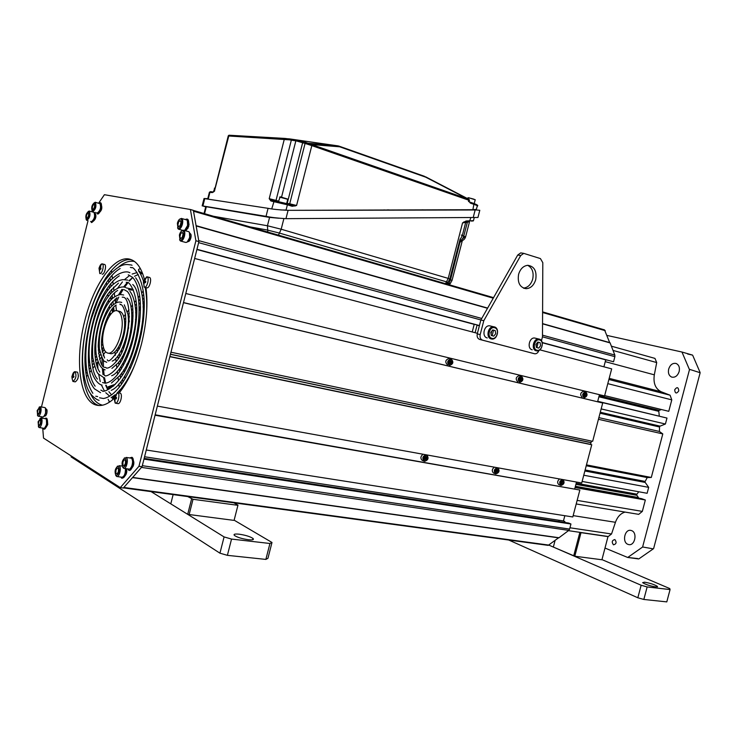 <?xml version="1.0" encoding="UTF-8"?>
<svg xmlns="http://www.w3.org/2000/svg" width="737" height="737" viewBox="0 0 737 737"><rect width="100%" height="100%" fill="white"/><g stroke="black" fill="none" stroke-linecap="round" stroke-linejoin="round"><path stroke-width="1.11" d="M625.593 419.123L625.114 418.017M692.559 355.105L681.9 352.01L692.559 355.105L687.649 354.018M637.754 558.554L627.657 557.458L638.675 558.941M653.277 548.862L642.609 546.974L653.277 548.862L639.071 558.738M653.627 548.549L700.15 372.729L689.307 369.265L700.15 372.729M692.789 355.51L700.003 372.259M689.804 369.845L689.629 369.357M681.9 352.01L607.15 335.455M642.609 546.974L689.454 369.744M642.249 547.287L628.044 557.246M605.013 548.052L627.657 557.458M682.13 352.415L689.307 369.265M629.822 496.554L630.264 496.065M631.71 494.38L632.53 493.394M640.702 481.583L641.236 480.671M655.838 426.133L655.838 425.166M654.815 410.371L654.649 409.219M668.68 369.044C667.888 373.106 668.929 375.806 671.785 377.123C675.175 377.703 677.625 375.842 679.155 371.54C679.938 367.477 678.915 364.787 676.087 363.461C672.669 362.862 670.2 364.723 668.68 369.044M631.572 530.612L630.9 530.419C624.7 528.798 621.835 542.266 627.942 544.357L628.689 544.579C634.898 546.154 637.689 532.593 631.572 530.612M678.795 390.859C678.344 387.036 676.971 386.685 674.687 389.818C675.138 393.641 676.502 393.991 678.795 390.859M613.47 544.827C616.381 544.072 616.841 542.312 614.861 539.558C611.959 540.322 611.489 542.082 613.47 544.827M625.759 402.172L627.03 403.618L625.888 402.209M652.724 408.749L652.945 409.919M654.401 424.825L654.41 425.802M639.476 480.34L638.905 481.243M629.951 492.924L632.392 493.569M628.246 492.62L629.785 493.164L629.094 493.91M627.463 495.568L626.975 496.056M630.983 404.585L630.273 403.277M630.494 404.466L631.821 403.655M592.741 487.387L594.556 486.549M590.936 485.895L591.654 487.194M587.794 486.503L588.218 485.397M624.119 417.787L624.617 418.892M604.1 414.139L611.922 415.419M605.372 413.429L602.553 413.779M654.953 358.394L611.369 346.169L654.953 358.394L656.713 362.567L654.318 374.829C653.139 383.194 655.433 388.832 661.181 391.752L670.099 395.216L671.785 399.878L668.763 411.32L604.653 395.622M661.365 409.514L659.32 410.352L599.19 395.695M598.905 396.782L658.814 411.347L659.274 416.055M597.716 401.297L666.985 418.063L665.41 424.015L660.076 426.152L600.287 412.241M597.67 401.453L666.985 418.063M601.162 408.915L665.41 424.015M598.877 417.63L659.385 431.458L662.793 433.918L651.296 477.465L647.215 477.558L645.188 481.427L585.123 469.985M600.038 413.19L659.56 426.999L659.385 431.458M598.435 419.289L662.793 433.918M586.468 464.881L651.296 477.465M586.237 465.756L647.215 477.558M584.865 470.989L645.216 482.44L648.68 487.36L647.123 493.283L582.119 481.436M583.75 475.227L648.68 487.36M638.739 491.754L636.952 494.186L576.214 483.232M575.91 484.366L636.897 495.31L638.426 497.521L575.404 486.3M575.256 486.862L641.549 498.645L645.345 499.999L642.332 511.395L638.712 514.352L576.205 503.961L638.712 514.352M575.081 487.544L645.345 499.999M625.068 512.086C620.646 513.385 617.44 516.784 615.45 522.293L611.535 533.984L608.246 536.518L568.439 530.658M124.645 287.163L127.768 282.953M129.38 281.046L132.697 277.646M123.134 289.457L120.205 294.413M112.429 311.825L113.747 308.315M116.031 302.852L118.786 297.085M128.689 289.788L133.434 290.148M126.442 287.946L133.075 289.328M107.805 389.689L107.565 389.099L113.645 385.939M111.121 385.746L115.322 384.327M106.929 387.386L108.938 386.51L109.251 387.238L107.565 389.099L106.229 385.211M105.575 382.807L104.525 377.676M104.129 374.958L103.567 369.228M103.42 366.215L103.364 359.822M103.493 355.943L103.576 354.405M103.899 350.149L104 349.117M109.251 387.238L114.014 385.598M128.551 289.641L132.669 290.092M136.971 348.214L138.943 344.253M130.762 367.671L129.648 367.219M127.621 365.589L126.764 364.483M125.336 361.701L124.765 360.052M123.88 356.146L123.604 354.036M123.374 348.325L123.475 345.561M144.222 306.997L143.015 306.933M140.481 307.587L139.247 308.241M129.325 321.498L128.256 324.05M131.619 353.373L132.752 352.885M141.744 331.595L141.642 327.108M139.781 321.212L138.952 320.309M134.521 328.877L135.286 329.107M132.006 343.857L131.223 343.755M129.629 339.886L131.435 331.733M138.934 320.494L139.744 321.525M141.467 328.306L141.182 334.552M139.68 341.332L137.285 347.127M132.853 352.59L131.683 353.198M128.984 353.106L128.183 352.553M126.497 349.845L126.064 348.426M125.483 342.318L125.741 338.817M127.455 331.106L128.699 327.818M131.812 322.511L132.807 321.406M135.488 319.646L136.446 319.462M135.792 339.637L136.935 334.497M111.665 272.441L111.425 270.543M112.715 397.326L114.189 398.275M102.59 348.223L102.286 351.918M102.01 357.942L102.084 364.898M102.286 368.297L103.014 374.562M125.695 287.559L124.857 287.227C122.149 286.26 112.964 287.062 104.028 303.119C95.276 320.623 91.535 338.753 92.798 357.509C95.036 368.214 97.118 373.843 99.053 374.396L103.549 377.473L104.875 382.844M105.704 385.294L107.703 389.726M108.873 391.66L111.527 394.885M113.222 396.294L114.419 397.05M109.352 316.182L110.228 313.594M115.285 301.221L117.026 297.711M118.648 294.736L121.955 289.365M123.65 286.942L127.142 282.639M128.938 280.751L132.623 277.573M134.502 276.292L138.252 274.468M140.426 273.878L142.656 273.657M85.004 361.655C85.096 348.951 86.819 335.832 90.181 322.29L100.186 293.602M118.454 267.144C124.092 262.317 129.445 260.437 134.512 261.488M102.581 405.193C97.551 404.069 93.498 400.191 90.421 393.54M108.044 353.106L109.877 353.484C116.713 356.404 126.571 333.649 124.341 319.775C123.659 315.031 122.158 312.239 119.818 311.41L119.256 311.281M121.937 319.241C121.264 314.487 119.763 311.696 117.432 310.867C110.522 307.955 100.84 330.369 102.867 344.28C103.502 349.246 105.041 352.148 107.482 352.995C114.299 355.916 124.148 333.124 121.937 319.241M138.961 466.281L142.048 466.742L123.328 488.023L120.278 487.608L138.961 466.281L195.904 240.75L190.404 209.501L104.396 194.706L98.611 203.209M142.048 466.742L198.907 241.57L193.361 210.358L190.404 209.501M88.376 318.329C97.321 284.371 116.345 257.342 131.287 259.691M98.869 405.507C84.258 401.481 78.472 368.933 84.792 334.423M187.963 228.304L189.087 224.094M133.111 466.346L133.848 462.071M189.989 240.151L191.141 235.794M126.11 474.333L126.819 470.215M114.18 398.413C107.786 404.254 101.881 406.492 96.446 405.129C79.559 401.343 74.603 359.923 84.737 321.037C93.765 283.607 115.239 253.639 130.836 259.525C137.073 261.755 141.642 268.526 144.535 279.83L144.774 280.843M144.857 281.212L145.097 282.335M145.843 286.619C148.155 303.395 146.737 322.382 141.587 343.58C136.133 364.502 128.662 380.965 119.191 392.968M42.718 428.114L43.52 438.082L120.278 487.608M41.816 416.81L41.926 418.174M88.016 220.713L41.465 406.99M92.208 210.883C91.139 207.475 91.895 204.739 94.465 202.657C95.801 205.816 95.11 208.58 92.392 210.957L92.641 211.97M104.774 271.152L105.465 268.314M77.836 378.827L78.444 375.879M186.756 229.658L188.819 226.13L188.736 222.298M93.728 220.86C95.746 218.944 96.344 216.65 95.515 213.96M46.072 427.368L47.748 424.567L47.408 420.33M132.006 467.875C133.848 465.554 134.291 463.029 133.323 460.293M187.797 241.524C188.994 241.856 190.017 240.658 190.865 237.94C191.399 235.26 191.086 233.776 189.925 233.482M99.652 212.247C101.678 210.331 102.277 208.018 101.457 205.319M44.561 415.889C45.372 416.451 46.118 415.585 46.818 413.291C47.343 410.352 47.03 408.961 45.869 409.118M124.968 475.945C126.663 473.955 127.169 471.551 126.469 468.714M195.904 240.75L198.907 241.57M98.979 268.848C99.698 265.79 100.711 264.122 102.01 263.846L102.231 263.883C104.645 264.436 102.084 274.523 99.771 273.547L99.191 269.18L99.559 270.94L99.725 269.097L100.739 269.208M104.47 264.436L104.553 264.463C106.976 265.016 104.414 275.085 102.102 274.118M101.006 268.176L100.039 267.807L100.776 266.103L100.324 265.965L99.163 267.577L99.191 269.18M100.039 267.807L101.015 268.121L100.72 269.337L99.725 269.097M100.324 265.965L102.01 263.846M145.521 282.483L143.328 282.068L147.004 276.817C149.795 277.471 147.022 288.305 144.351 287.209L143.356 282.087L145.539 282.4M149.344 277.398L149.445 277.425C152.246 278.079 149.473 288.904 146.792 287.798M143.789 282.262L143.881 284.344L144.351 282.437L145.475 282.713L145.797 281.405L144.701 281.055L145.484 279.212L144.949 279.056L144.13 280.889L145.769 281.497M145.76 281.543L143.651 280.769L143.328 282.068M143.651 280.769L146.737 276.771M114.253 397.86L114.548 396.57L117.8 392.747C120.398 393.715 117.984 404.143 115.387 403.167L114.244 397.916M119.772 393.107L120.278 393.199C122.876 394.175 120.463 404.585 117.865 403.609L115.534 403.194M116.363 398.349L114.622 398.21L114.484 400.173L114.99 400.44L115.165 398.477L116.253 398.883L116.575 397.584L115.506 397.114L116.299 395.253L115.783 395.004L114.972 396.838L115.543 397.022M114.622 398.21L116.418 398.137M114.963 396.709L114.207 397.851M115.571 396.921L115.009 396.727M71.996 376.671C72.622 373.668 73.571 372.001 74.824 371.669L75.174 371.752C76.676 375.833 75.92 379.058 72.917 381.434L72.143 378.698L72.677 377.068L73.709 377.114M77.127 372.121L77.523 372.203C79.034 376.275 78.279 379.5 75.266 381.877L73.027 381.462M72.677 377.068L73.645 377.418L73.949 376.211L73 375.787L73.737 374.064L73.295 373.852L71.876 376.524L72.143 378.698M591.433 441.058L591.028 442.615L170.459 354.221M602.709 403.01L592.659 441.316L170.966 352.212L183.476 302.658L602.709 403.01L183.504 302.566M597.606 401.711L599.448 394.682M539.871 349.854L611.673 368.868L604.57 395.935L185.788 293.501L194.642 258.457L477.419 333.327M603.898 366.805L605.722 359.868L607.242 360.144M542.543 323.829L610.107 342.917L614.833 355.059L614.879 356.662L613.543 361.775L542.229 342.585M480.902 319.959L198.631 242.648L196.954 249.281L479.428 325.561M542.22 342.521L613.543 361.775M198.806 241.017L196.153 225.955L487.526 308.287M190.432 237.406L190.957 237.554M188.534 240.538L188.525 241.589M479.409 325.625L196.936 249.355M196.899 249.53L474.204 324.372M477.069 325.146L479.372 325.772M542.266 342.742L605.722 359.868M558.729 537.697L548.208 545.371L123.457 487.876M123.641 487.664L132.513 477.613L558.793 537.881M133.379 463.435L133.839 463.499M559.208 520.313L558.876 521.575M141.716 467.12L132.688 477.419L558.987 537.734L568.798 530.391L569.609 529.083L570.945 523.998L568.632 523.058L144.157 458.377M564.643 522.45L564.883 521.538L563.455 520.958L144.563 456.756M564.828 515.716L563.455 520.958M579.862 490.041L155.056 415.217L146.267 450.012L572.796 516.959L579.862 490.041L155.157 414.802M576.518 482.053L574.749 488.797M591.747 444.761L169.842 356.671L157.359 406.105L581.714 482.993L591.747 444.761L590.567 444.374L591.01 442.697L590.226 442.44M569.609 529.083L142.315 465.673L143.973 459.105L570.945 523.998M590.567 444.374L169.879 356.505M170.431 354.331L591.01 442.697M609.766 342.825L604.524 329.881L542.598 311.889L604.524 329.881M609.95 342.668L542.543 323.607M487.636 308.084L196.079 225.651M561.428 485.213C559.392 483.021 559.853 481.27 562.801 479.962C564.828 482.155 564.367 483.905 561.428 485.213M561.244 483.758L562.322 483.951L563.197 482.781L562.985 481.418L561.907 481.224L561.032 482.394L561.244 483.758M561.106 485.462C564.266 484.237 564.883 482.293 562.967 479.63L562.663 479.538C559.512 480.745 558.886 482.689 560.774 485.37L561.106 485.462M562.248 481.279L561.299 483.776M559.162 484.734L558.83 484.642C557.052 482.846 557.301 480.957 559.595 478.986M561.87 481.27L562.036 482.348L561.198 483.481M496.185 473.651C493.947 471.339 494.426 469.515 497.613 468.17C499.852 470.482 499.373 472.306 496.185 473.651M495.964 472.131L497.143 472.343L498.083 471.127L497.834 469.69L496.655 469.478L495.725 470.703L495.964 472.131M495.872 473.919C499.253 472.712 499.916 470.685 497.88 467.848L497.484 467.728C494.112 468.916 493.431 470.934 495.439 473.79L495.872 473.919M497.272 469.589L496.277 472.187M493.716 473.117L493.532 473.053C491.643 471.127 491.92 469.165 494.361 467.166M496.738 469.497L496.941 470.685L495.927 471.892M424.936 461.03C422.458 458.58 422.955 456.673 426.419 455.291C428.888 457.732 428.39 459.648 424.936 461.03M424.678 459.437L425.968 459.658L426.972 458.386L426.686 456.885L425.396 456.654L424.383 457.926L424.678 459.437M424.623 461.307C428.234 460.137 428.971 458.036 426.834 455.005L426.299 454.83C422.688 455.973 421.942 458.064 424.042 461.113L424.623 461.307M426.336 456.829L425.277 459.538M422.522 460.505L422.19 460.367C420.228 458.294 420.532 456.249 423.121 454.259M425.627 456.7L425.866 457.953L424.623 459.179M584.413 397.519C582.414 395.17 582.875 393.411 585.795 392.25C587.785 394.599 587.325 396.359 584.413 397.519M584.238 396.027L585.307 396.285L586.173 395.143L585.97 393.742L584.902 393.484L584.036 394.627L584.238 396.027M584.091 397.796L584.119 397.796C587.38 396.451 587.886 394.47 585.648 391.844L585.593 391.835C582.341 393.199 581.834 395.189 584.091 397.796M582.092 397.225C579.844 394.627 580.341 392.646 583.593 391.273L583.796 391.329M585.15 393.54L584.432 396.073M584.809 393.604L584.985 394.811L584.211 395.833M520.055 382.061C517.853 379.583 518.332 377.749 521.492 376.561C523.685 379.039 523.206 380.872 520.055 382.061M519.843 380.504L521.004 380.78L521.934 379.592L521.704 378.118L520.534 377.841L519.603 379.03L519.843 380.504M519.732 382.356L519.76 382.365C523.298 380.983 523.823 378.91 521.345 376.137L521.28 376.128C517.761 377.537 517.245 379.61 519.732 382.356M517.77 381.794C515.292 379.058 515.808 376.985 519.318 375.575L519.567 375.649M521.05 377.961L520.294 380.614M520.543 377.841L520.764 379.26L519.834 380.449M449.754 365.183C447.313 362.549 447.81 360.633 451.237 359.426C453.67 362.051 453.172 363.967 449.754 365.183M449.496 363.544L450.768 363.848L451.772 362.613L451.495 361.066L450.224 360.752L449.22 361.996L449.496 363.544M449.423 365.488L449.478 365.497C453.301 364.078 453.845 361.913 451.108 358.983L451.016 358.965C447.212 360.43 446.686 362.604 449.423 365.488M447.525 364.935C444.78 362.051 445.314 359.886 449.109 358.422L449.432 358.514M451.044 360.955L450.261 363.728M450.362 360.789L450.629 362.282L449.487 363.488M185.365 219.543C188.221 218.051 189.206 220.17 188.304 225.9L185.844 230.865M177.949 228.295L177.377 223.247C178.216 220.409 179.303 218.953 180.629 218.889C181.818 219.405 182.113 221.128 181.514 224.057C180.528 227.236 179.34 228.654 177.949 228.295L178.52 229.179C180.068 229.327 181.357 227.696 182.398 224.278C183.052 221.155 182.785 219.211 181.569 218.465L179.939 219M178.658 221.865L177.875 224.978L178.649 226.766L180.224 225.439L181.007 222.316L180.224 220.529L178.658 221.865M177.562 227.908L178.345 229.096M187.539 220.999L187.631 225.752L185.079 230.165M129.804 457.898L131.941 457.29C135.396 458.948 131.96 472.537 128.689 470.178L127.741 468.898M124.949 457.843L125.382 457.972C127.04 462.403 126.285 465.581 123.107 467.516L122.987 467.451C121.329 463.527 121.974 460.321 124.949 457.843L124.286 458.036M125.493 460.395L124.24 459.648L122.941 461.97L122.886 465.029L124.129 465.784L125.437 463.462L125.493 460.395M123.936 468.345L128.993 469.082C131.748 470.022 134.06 459.464 131.379 458.211L126.156 457.419C128.828 458.672 126.506 469.257 123.77 468.327L122.683 467.184M132.08 459.059C133.25 462.449 132.706 465.591 130.44 468.483M44.764 418.644C47.122 417.078 47.868 419.123 47.002 424.779C45.583 429.137 44.238 430.261 42.967 428.151M40.259 418.487C41.29 418.938 41.512 420.634 40.931 423.572L38.564 426.843L38.094 421.813L40.913 418.008L39.936 418.542M39.973 424.54L40.655 421.84L40.176 419.989L39.033 420.845L38.361 423.535L38.831 425.387L39.973 424.54M39.218 427.552L43.842 428.298C44.846 428.317 45.712 427.073 46.422 424.549C47.067 421.38 46.846 419.464 45.758 418.8L41.032 418.026C42.11 418.69 42.331 420.606 41.687 423.784C40.968 426.308 40.111 427.561 39.107 427.543L38.379 426.723M46.413 419.445L46.606 424.54L44.8 427.911M95.257 212.348C95.644 217.59 94.41 220.999 91.563 222.565L90.642 221.422M86.487 219.7L86.312 219.635C85.252 216.254 85.989 213.527 88.523 211.445L88.541 211.455C89.85 214.624 89.159 217.369 86.487 219.7M86.422 217.811L87.436 218.023L88.532 215.794L88.606 213.334L87.592 213.122L86.496 215.361L86.422 217.811M91.434 221.634L91.499 221.653C94.483 219.175 95.294 216.07 93.931 212.33L89.324 211.068C90.679 214.808 89.868 217.922 86.883 220.409L86.137 219.488M88.2 211.473L89.324 211.068M94.539 213.039C95.276 216.208 94.566 218.972 92.392 221.349M179.994 240.151L179.395 235.029C180.233 232.192 181.32 230.745 182.647 230.672C183.872 231.197 184.176 232.938 183.568 235.914C182.583 239.101 181.385 240.511 179.994 240.151L180.574 241.036C182.122 241.192 183.421 239.562 184.462 236.144C185.125 232.975 184.84 231.003 183.605 230.239L181.947 230.801M180.685 233.647L179.892 236.789L180.685 238.613L182.269 237.296L183.062 234.145L182.269 232.33L180.685 233.647M179.579 239.746L180.39 240.953M189.621 232.772L189.722 237.59L187.189 241.985M126.303 468.695C126.073 475.024 124.544 478.193 121.697 478.212L120.831 477.079M117.92 466.097L118.362 466.235C119.984 470.63 119.237 473.79 116.124 475.715L115.985 475.641C114.364 471.735 115 468.557 117.92 466.097L117.284 466.281M118.464 468.64L117.238 467.884L115.949 470.178L115.893 473.228L117.109 473.992L118.399 471.698L118.464 468.64M122.149 466.042L119.136 465.683C121.743 466.945 119.468 477.419 116.778 476.507L115.718 475.402M125.53 468.575C125.898 472.012 125.189 474.702 123.401 476.655M39.347 407.22C40.36 407.662 40.572 409.339 40.001 412.241L37.633 415.511L37.182 410.546L40.001 406.741L39.033 407.275M39.052 413.217L39.724 410.527L39.254 408.703L38.121 409.569L37.449 412.25L37.919 414.074L39.052 413.217M38.278 416.221L42.884 416.985C43.879 417.013 44.745 415.76 45.464 413.236C46.099 410.104 45.878 408.215 44.819 407.561L40.12 406.76C41.18 407.414 41.392 409.311 40.747 412.453C40.028 414.977 39.172 416.23 38.177 416.202L37.458 415.392M45.464 408.197L45.648 413.227C46.081 409.836 45.943 408.04 45.243 407.847M43.621 416.783L45.648 413.254L43.824 416.617M98.942 203.301L100.287 202.675C103.143 202.915 100.168 214.808 97.468 213.96L96.492 212.68M92.328 209.059L93.359 209.262L94.465 207.005L94.539 204.545L93.507 204.352L92.401 206.6L92.328 209.059M92.586 211.593L92.024 210.727M92.798 211.666C95.81 209.161 96.63 206.028 95.266 202.27L95.156 202.242M100.499 204.296C101.236 207.484 100.508 210.257 98.316 212.634M382.789 210.165L383.885 210.165M463.766 221.948L465.498 221.846L466.097 220.989L462.56 222.896L469.497 221.809M474.287 217.498L473.476 220.649L466.097 220.989M452.592 210.036L450.344 209.75M387.616 209.861L392.489 210.146M448.188 284.464L448.99 283.248L447.479 282.805M459.639 240.888C461.528 240.455 462.9 238.825 463.766 235.997L467.488 221.828M459.013 243.321L461.666 240.852M459.612 241.017L460.441 241.036L464.651 236.863M465.664 222.537L462.311 235.518L459.768 240.428M289.309 204.398L289.715 203.79L287.209 203.43L302.695 142.499L303.755 141.78L295.998 139.883L285.283 138.455L228.986 135.221L285.164 138.445M423.821 176.079L424.595 176.355M469.018 199.395L303.755 141.78M468.142 200.003L467.949 199.11L425.645 177.138L339.665 146.792L311.318 144.535L311.281 145.429L469.506 200.473L469.008 199.359L425.553 176.788M430.344 179.303L426.741 177.405M467.166 199.672L466.318 199.174M468.769 201.137L470.353 203.108L474.25 204.462C477.207 205.512 478.184 206.12 477.18 206.296L476.397 209.354L472.887 209.713L288.084 210.34C279.461 209.934 272.791 209.262 268.075 208.322L204.02 198.529L207.797 198.631M271.916 200.234L269.208 198.686L270.903 200.989L287.393 204.803L286.057 210.036L280.742 209.971M212.265 192.624L214.614 191.04L212.265 192.624L209.953 192.293L208.212 199.174M292.349 139.293L289.457 138.878L289.494 139.837L228.516 135.986M289.494 139.837L291.336 140.15L290.968 139.09M278.623 201.183L276.034 200.381L275.979 200.86M270.903 200.989L271.52 200.271L274.763 200.648L291.944 205.218L292.202 206.296L296.578 205.494L294.809 205.494L295.04 206.093M294.809 205.494L287.2 203.744L287.393 204.803L292.202 206.296M311.281 145.429L305.072 143.429L289.715 203.79L296.578 205.494L311.815 145.622M287.209 203.43L286.711 203.348M295.537 139.8L295.85 140.85L295.998 139.883L337.97 145.862M306.131 142.711L305.072 143.429L296.237 140.896M334.589 145.419L291.004 139.1M307.265 144.028L307.873 143.236L334.064 145.355M468.52 200.519L468.686 201.137M468.474 201.468L469.672 201.929M470.353 203.108L470.114 202.159L474.011 203.513L472.887 209.713L479.796 210.275L477.954 217.479L473.209 217.498L475.153 209.99L288.084 210.34L285.965 218.668C277.913 218.216 271.271 217.443 266.039 216.346L202.178 205.853M422.651 209.796L424.862 210.082M473.209 217.498L285.965 218.668M278.614 218.207L269.567 217.406L204.26 206.397M271.52 200.271L274.514 200.611M465.204 198.483L464.596 197.949M465.968 199.248L465.876 198.391M467.82 198.087L468.714 197.746L475.162 199.718M468.668 197.746L467.94 197.848M623.649 417.676L624.193 418.791M618.96 416.58L619.504 417.704M616.178 416.939L615.275 415.732M618.969 417.584L618.067 416.377M611.001 414.738L612.769 416.147M600.13 412.858L601.632 412.554M472.242 331.954L474.241 324.234M477.106 325.008L475.107 332.709M522.054 253.104L520.727 252.892L517.724 255.048L480.865 320.015L477.272 333.879C476.765 336.735 477.567 338.587 479.658 339.435L534.776 353.797C536.647 353.88 538.019 352.774 538.904 350.49M527.701 265.311C532.307 267.872 533.975 272.478 532.704 279.111C530.999 284.602 527.913 287.596 523.454 288.112M535.716 279.664C533.938 285.302 530.769 288.314 526.19 288.692C519.871 287.531 517.337 282.75 518.59 274.339C520.294 268.885 523.344 265.873 527.747 265.311C534.316 266.269 536.969 271.05 535.716 279.664M541.455 340.734L542.487 336.781L542.81 262.676L540.424 258.576L523.731 253.371L520.727 255.527L483.794 320.706L480.183 334.607C479.676 337.472 480.478 339.324 482.578 340.172L534.5 353.732M491.045 333.962L491.726 331.199M536.075 345.395L536.481 343.764M480.865 320.015L483.794 320.706M539.604 339.96C544.579 341.047 541.787 351.752 536.932 350.213C531.93 349.163 534.74 338.366 539.604 339.96M540.138 342.696L537.807 342.069L535.937 344.455L536.398 347.468L538.729 348.094L540.589 345.708L540.138 342.696M539.309 339.121C544.735 340.282 542.11 351.945 536.665 350.886L536.26 350.812C530.87 349.716 533.358 338.099 538.802 339.02L539.309 339.121M532.234 349.799L532.16 349.78C526.771 348.684 529.258 337.113 534.684 338.034L535.495 338.237M538.222 342.18L536.895 347.606M494.628 327.753C499.898 328.914 497.033 339.95 491.883 338.32C486.577 337.196 489.469 326.076 494.628 327.753M495.209 330.591L492.74 329.927L490.778 332.378L491.293 335.492L493.772 336.146L495.725 333.695L495.209 330.591M494.343 326.896C500.064 328.131 497.457 340.07 491.708 339.038L491.22 338.937C485.545 337.786 487.986 325.92 493.716 326.786L494.343 326.896M487.268 337.951L487.185 337.924C481.519 336.772 483.942 324.953 489.672 325.818L490.676 326.058M493.532 330.139L492.169 335.722M549.037 545.187L641.144 585.252L647.15 586.938L643.834 599.457L637.827 597.771L508.77 540.037M643.834 599.457L666.792 601.889L670.062 589.572L669.758 588.568L601.972 559.613M641.144 585.252L637.827 597.771M647.15 586.938L670.062 589.572M644.58 582.175L642.646 582.645C645.419 584.45 649.739 585.878 655.598 586.928L657.496 586.459C654.723 584.653 650.421 583.225 644.58 582.175M71.314 456.01L71.093 456.876L219.939 553.183L227.392 555.339L265.864 559.411L267.936 558.305L271.99 542.478L234.136 520.175L237.977 505.112L233.933 502.837M151.085 491.616L224.085 536.923L231.538 539.069L269.935 543.491L265.864 559.411M269.935 543.491L271.99 542.478M231.538 539.069L227.392 555.339M224.085 536.923L219.939 553.183M239.175 534.196C245.55 535.145 250.165 536.573 253.021 538.471C254.191 539.724 252.634 540.147 248.36 539.733C241.966 538.793 237.323 537.365 234.44 535.458C233.27 534.187 234.845 533.763 239.175 534.196M608.025 536.619L581.005 532.639L574.805 556.223L601.926 559.761L608.025 536.49M579.982 532.363L581.005 532.639M574.805 556.223L553.349 547.066L555.007 540.718M573.69 555.91L579.881 532.344M234.136 520.175L237.977 505.112M237.544 505.269L193.02 499.29L187.732 496.581M233.703 520.35L187.686 514.334L170.791 503.85L173.131 494.601M187.686 514.334L191.611 498.885M189.096 514.739L193.02 499.29M602.313 396.451L600.213 397.105M629.278 479.418L628.246 478.202M633.323 405.147L634.4 404.281M625.455 403.24L623.88 401.711M625.787 402.181L627.058 403.627M649.186 407.883L649.426 409.063M651.057 424.051L651.075 425.028M626.164 492.242L625.206 493.219M623.502 494.868L622.986 495.338M600.692 487.645L600.609 488.797M600.48 490.759L600.443 491.339M635.976 479.676L635.395 480.579M632.282 478.967L632.936 480.109M636.768 404.862L635.93 405.783M632.825 420.799L632.687 419.777M588.752 489.257L588.716 488.668M578.517 483.656L583.658 485.757M618.794 477.429L617.772 476.203M616.97 476.056L615.533 476.811M626.091 478.81L625.059 477.594M613.58 475.844L613.221 476.369M591.968 489.829L591.931 489.239M598.72 491.026L598.684 490.446M598.564 488.428L598.49 487.249M656.713 362.567L613.027 350.425M605.252 361.655L654.318 374.829M609.186 378.348L661.181 391.752M670.099 395.216L608.891 379.491M671.785 399.878L607.795 383.645M642.332 511.395L577.145 500.395M573.146 515.614L615.45 522.293M611.535 533.984L569.95 527.775M112.264 398.496L113.765 398.791M99.394 338.053L98.196 347.099M97.579 362.208L97.947 368.795M98.574 373.88L100.26 381.563M101.374 384.88L104.129 390.472M105.778 392.747L109.666 396.11M111.978 397.132L114.299 397.602M103.189 320.982L105.953 312.267M111.029 299.913L112.365 297.195M114.318 293.556L114.944 292.478M117.644 288.158L122.425 281.903M124.829 279.36L129.694 275.426M132.153 274.044L137.1 272.598M139.661 272.616L142.554 273.381M614.879 356.662L542.478 336.827M614.833 355.059L542.496 335.169M481.749 318.467L198.76 240.64M549.12 545.131L123.853 487.461M95.764 396.23L97.653 396.57M141.504 467.396L568.798 530.391M193.509 211.215L493.256 298.181M542.598 312.497L605.289 330.683M193.37 210.423L493.56 297.647L193.37 210.423M186.47 219.856L186.636 219.902C187.852 220.658 188.128 222.592 187.474 225.706L184.554 230.506M188.525 231.611L188.69 231.658C189.934 232.422 190.229 234.384 189.566 237.544C188.525 240.953 187.226 242.584 185.669 242.418L180.74 241.082M125.401 468.557C125.557 473.55 124.415 476.443 121.983 477.244L116.934 476.535M99.771 203.532L99.882 203.569C101.264 207.318 100.444 210.441 97.422 212.938L97.33 212.919M250.036 226.885L267.365 230.036L279.627 233.132L446.696 281.893L447.884 282.372L446.401 283.938M267.817 232.054L267.439 225.762L281.184 229.216L448.225 278.393L462.56 222.896M383.876 209.925L387.607 210.156M204.748 198.64L202.896 206.001L206.24 206.986L204.554 213.675M268.075 208.322L266.039 216.346L269.567 217.406L267.439 225.762L213.454 216.263M283.874 218.631L281.184 229.216L278.466 235.149M470.869 217.516L469.377 221.809L465.591 221.846M466.392 221.837L466.217 222.528M448.851 283.459L447.175 283.119M449.634 279.535L450.5 279.793L448.99 283.248L450.16 283.708L449.183 284.749M460.293 240.888L450.5 279.793L452.039 280.41L450.224 283.644M445.517 283.69L448.225 278.393L449.791 279.019L447.949 282.299M461.307 235.048L465.581 236.945C464.688 239.433 462.983 240.796 460.441 241.036L459.888 240.953M460.33 240.852L460.892 240.63M467.166 222.528L467.341 221.828M459.888 239.94L460.422 240.041M392.978 173.002L389.615 172.688M463.26 197.488L465.231 198.575M462.007 197.046L465.277 198.852M394.774 173.619L391.402 173.315M209.824 192.772L209.409 192.228L210.533 191.638L212.846 191.961M287.2 203.744L274.256 200.667L271.732 208.884M214.31 191.187L228.286 135.792L228.986 135.221L214.421 191.242M281.562 197.074L295.85 140.85L291.336 140.15L276.034 200.381L269.208 198.686L284.316 139.192L284.758 138.565L289.466 138.888M207.677 199.091L209.409 192.228L210.533 191.638L213.555 192.044M272.754 200.446L272.027 200.261M470.16 202.187L474.011 203.513C477.318 204.84 478.442 205.614 477.383 205.826M468.529 197.875C472.638 198.658 474.849 199.359 475.153 199.985L474.223 203.587M214.347 188.211L215.057 188.156M214.826 187.953L213.408 191.906M279.645 197.129L287.734 199.312L286.647 203.578M280.235 196.825L287.66 199.064M482.578 340.172L479.658 339.435M480.183 334.607L477.272 333.879M520.727 255.527L517.724 255.048M627.104 403.636L625.953 402.218M613.064 476.342L614.105 475.503M600.019 487.526L599.946 488.677M599.807 490.639L599.771 491.22M630.835 478.691L631.489 479.842M635.791 404.622L634.953 405.543M631.821 419.574L631.977 420.597M108.938 386.51L114.106 384.686M129.712 367.256L130.477 368.307M127.639 353.871L127.446 357.003M135.497 319.453L136.631 316.744M139.302 310.332L140.445 307.605M126.994 364.032L126.948 364.751M109.684 402.006L109.03 401.49M141.817 273.105C137.893 270.479 137.451 269.042 140.491 268.812M110.108 401.72L109.316 401.591L108.099 399.307M111.821 397.234L112.494 397.289M121.734 302.502L120.914 302.161C120.767 302.621 117.45 299.683 109.684 308.342C102.019 320.098 98.583 333.603 99.375 348.868C101.78 357.731 103.677 361.922 105.069 361.452L106.708 362.309M120.269 304.657L120.804 304.528C120.435 304.289 123.586 304.445 125.483 314.598C126.524 325.938 124.452 337.362 119.256 348.887C112.66 358.587 108.781 362.411 107.611 360.356L107.252 359.785M120.38 304.464L119.919 304.077M116.216 305.081C108.883 308.545 99.642 333.281 101.789 348.619M124.295 304.86L127.916 314.312M104.599 358.016L101.853 349.2L103.383 347.191M128.008 314.966C130.808 331.328 120.251 358.689 112.217 361.102M123.678 295.012L120.914 294.57C121.522 294.256 113.857 295.04 108.744 302.677C99.827 314.653 93.986 338.891 96.243 354.561C99.523 370.674 105.594 369.477 105.105 369.882M122.213 297.168L122.95 297.177C132.476 297.14 131.352 345.22 115.967 361.803C108.956 369.734 105.842 367.947 106.248 367.929L105.631 367.367M116.916 297.766L111.112 303.441M127.077 298.061C135.829 304.759 132.024 347.081 118.408 362.54M104.903 367.385C101.402 367.468 99.173 360.209 98.214 345.579C99.053 329.347 103.208 315.491 110.679 304.031M117.865 363.212L111.904 368.417M124.185 289.715L127.409 291.52C129.924 294.432 131.628 299.038 132.531 305.348C134.171 322.18 131.177 339.352 123.549 356.855C116.428 372.996 105.151 377.418 104.875 375.52L104.018 374.93M99.79 372.056C97.487 368.776 95.976 364.032 95.266 357.832L96.51 356.192M136.456 303.893L135.074 305.708C139.671 330.36 122.904 372.627 111.637 375.723M117.671 290.452C104.47 297.812 92.392 334.119 95.202 357.27M129.887 291.281C132.347 294.376 134.042 298.964 134.972 305.054M102.019 385.073C98.97 384.907 89.619 377.694 89.113 354.479C88.772 332.921 96.565 305.579 107.307 290.912C112.558 283.856 117.865 280.097 123.245 279.636L127.768 280.124M126.202 282.262L127.289 282.464C128.689 280.917 138.003 292.736 136.704 315.049C135.009 339.213 128.616 359.039 117.524 374.516C113.277 379.758 109.214 382.669 105.327 383.24L102.526 382.54M97.441 379.113C86.036 366.123 92.355 314.137 109.242 292.248M119.422 375.944L111.425 383.028M118.464 283.137L109.666 291.677M132.743 284.51C144.857 294.662 138.98 354.027 119.974 375.253M129.878 272.699L128.957 272.34C126.303 270.949 113.691 271.382 101.623 292.957C90.504 313.022 83.99 344.004 86.303 366.031C87.335 380.163 94.64 389.781 95.073 389.21L100.536 392.692M128.256 274.818L132.669 277.416C136.087 281.285 138.427 287.467 139.68 295.961C142.508 315.639 137.423 345.082 127.547 365.745C117.837 387.551 102.701 393.236 102.176 390.73L100.868 390.113M119.302 275.822C98.003 290.083 86.155 334.957 88.707 365.792M135.636 277.766C138.749 281.838 140.914 287.798 142.13 295.657M95.137 386.197C91.849 381.683 89.721 375.059 88.762 366.344L89.932 364.797M142.232 296.348C148.063 328.214 128.063 383.526 111.25 390.343M119.818 311.41L117.432 310.867M132.043 265.283L131.066 264.905C127.694 265.071 121.172 260.437 105.888 279.286C91.987 298.485 82.019 333.879 82.581 361.692C83.585 378.247 86.57 389.339 91.535 394.968C94.686 398.192 97.201 399.979 99.08 400.329M130.357 267.374L131.702 267.743C133.121 265.642 145.659 280.042 144.166 309.319C143.346 337.306 132.476 370.951 119.099 387.404C113.636 394.065 108.403 397.768 103.401 398.514L99.559 397.777M120.177 268.498C116.133 270.848 112.153 274.698 108.228 280.06M138.565 271.032C140.251 272.957 142.011 276.661 143.835 282.142M143.881 282.28L144.212 283.469M145.088 287.154C146.534 294.303 147.059 302.529 146.645 311.834M135.046 364.179C131.02 373.926 126.524 381.913 121.559 388.141M92.862 393.3C76.187 367.864 88.035 309.107 107.823 280.622M120.988 388.841L117.505 392.655M115.239 394.719L111.13 397.648M123.715 316.652L125.447 314.367M127.437 311.769L128.966 309.761M130.965 307.126L132.494 305.118M134.521 302.465L136.059 300.438M138.095 297.766L139.652 295.73M141.688 293.05L143.264 290.977M145.309 288.296L145.963 287.43M124.332 319.766L125.778 317.877M128.017 314.948L129.316 313.243M131.518 310.36L132.881 308.582M138.63 301.046L140.067 299.176M142.232 296.329L143.697 294.422M145.852 291.603L146.377 290.903M144.176 301.58L142.886 303.257M140.472 306.399L139.238 308.002M136.778 311.207L135.608 312.728M133.084 316.016L131.978 317.454M129.362 320.853L128.33 322.198M125.576 325.782L124.452 327.237M146.672 294.33L146.248 294.874M143.982 297.831L142.61 299.618M140.325 302.603L138.998 304.335M136.686 307.357L135.415 309.015M133.065 312.083L131.849 313.676M129.454 316.799L128.293 318.31M125.824 321.535L124.581 323.156M118.574 347.072L118.887 349.614M119.403 353.714L119.698 356.128M120.186 360.052L120.509 362.604M120.988 366.427L121.319 369.09M121.78 372.83L122.121 375.594M122.582 379.269L122.941 382.116M123.392 385.746L123.54 386.999M120.555 343.129L120.84 345.349M121.439 350.112L121.697 352.212M122.259 356.634L122.545 358.901M123.07 363.12L123.374 365.534M123.89 369.615L124.212 372.148M124.71 376.119L125.041 378.763M125.53 382.65L125.659 383.636M122.001 389.265L121.817 387.819M121.393 384.373L121.025 381.351M120.592 377.878L120.223 374.93M119.79 371.43L119.44 368.555M118.998 365.008L118.657 362.217M118.215 358.624L117.883 355.925M117.423 352.258L117.063 349.356M119.827 392.176L119.615 390.435M119.201 387.036L118.823 383.968M118.436 380.771L118.04 377.537M117.625 374.147L117.257 371.144M116.87 367.975L116.483 364.787M116.078 361.434L115.709 358.449M115.331 355.345L114.889 351.77M104.249 349.697L102.342 352.185M100.536 354.543L98.998 356.551M97.127 358.993L95.69 360.863M93.774 363.378L92.411 365.147M90.458 367.699L89.159 369.394M87.178 371.982L85.925 373.613M83.926 376.22L83.198 377.169M105.594 351.779L103.125 354.994M101.54 357.058L99.688 359.472M97.984 361.683L96.317 363.857M94.529 366.178L92.982 368.187M91.148 370.573L89.693 372.471M87.823 374.912L86.432 376.708M84.525 379.196L83.686 380.292M82.83 374.101L83.465 373.272M85.547 370.545L86.68 369.053M91.996 362.097L93.203 360.513M98.546 353.52L99.836 351.835M82.535 370.72L83.069 370.02M85.243 367.164L86.284 365.801M88.468 362.936L89.518 361.554M91.701 358.679L92.77 357.279M94.972 354.386L96.05 352.977M98.27 350.066L99.357 348.638M101.595 345.69L102.839 344.059M110.366 314.736L110.043 312.064M109.601 308.453L109.306 306.076M108.855 302.327L108.588 300.143M108.155 296.606L107.869 294.266M107.409 290.562L107.151 288.425M106.718 284.906L106.441 282.621M105.99 278.945L105.842 277.729M112.503 312.433L112.088 309.061M111.711 305.984L111.361 303.119M110.965 299.977L110.624 297.214M110.237 294.026L109.905 291.355M109.5 288.121L109.187 285.523M108.781 282.262L108.468 279.738M108.063 276.458L107.86 274.846M112.033 275.352L112.411 278.374M112.77 281.212L113.166 284.381M113.507 287.126L113.931 290.479M114.263 293.096L114.714 296.707M115.027 299.167L115.525 303.147M115.801 305.358L116.474 310.71M109.343 272.902L109.564 274.68M109.951 277.803L110.292 280.53M110.679 283.616L111.029 286.435M111.407 289.457L111.766 292.396M112.135 295.344L112.521 298.43M112.872 301.286L113.286 304.574M113.618 307.274L114.124 311.309M98.38 405.47L96.446 405.129M102.231 263.883L104.553 264.463M147.004 276.817L149.445 277.425M143.761 282.253L144.084 287.08M117.625 392.683L120.103 393.134M117.358 392.646L114.935 396.819M114.539 400.209L115.138 403.056M83.069 376.165L83.861 376.312M75.036 371.697L77.394 372.148M74.824 371.669L72.521 375.548M558.83 484.642L560.774 485.37M493.532 473.053L495.439 473.79M422.19 460.367L424.042 461.113M583.593 391.273L585.593 391.835M519.318 375.575L521.28 376.128M449.109 358.422L451.016 358.965M180.629 218.889L181.385 218.41M186.839 220.004L181.569 218.465M182.629 230.322L178.686 229.225M187.327 220.529L187.64 225.762C186.682 228.562 185.724 230.101 184.775 230.386M123.107 467.516L123.586 468.262M131.822 458.617C133.314 462.025 132.752 465.397 130.154 468.741M38.564 426.843L38.997 427.497M46.191 419.095C46.91 419.325 47.048 421.14 46.615 424.54L44.598 428.086M86.312 219.635L86.699 220.335M88.523 211.445L89.205 211.031M94.345 212.671C95.58 214.826 94.852 217.765 92.18 221.496M182.647 230.672L183.412 230.184M188.902 231.759L183.605 230.239M189.4 232.302L189.731 237.6C188.801 240.354 187.852 241.893 186.876 242.215M116.124 475.715L116.593 476.452M125.548 468.585C126.064 471.873 125.253 474.646 123.116 476.903M37.633 415.511L38.066 416.165M100.131 203.716L95.266 202.27M100.315 203.928C101.715 203.615 100.306 212.717 98.104 212.781M205.715 206.885L204.038 213.527M449.819 278.908L460.128 239.028M465.637 236.715L469.377 222.261M471.284 221.072L473.292 220.925M462.329 240.621L452.067 280.309M466.696 222.528L466.871 221.837M338.587 145.981L424.503 176.318M205.687 198.787L207.733 198.898M469.147 201.137L469.312 200.492M204.02 198.529L202.168 205.881M467.203 199.681L466.576 199.322M466.254 199.137L464.844 198.087L465.259 199.008M467.875 197.857L467.673 198.658M467.58 198.99L467.387 199.745M468.658 197.746L475.273 199.801M287.854 199.156L280.134 196.825L278.558 201.413M618.205 417.409L617.413 416.221M523.685 288.213L526.19 288.692M523.731 253.371L520.727 252.892M534.684 338.034L538.802 339.02M489.672 325.818L493.716 326.786M657.367 586.928L657.496 586.459M253.021 538.471L252.699 539.751"/></g></svg>
